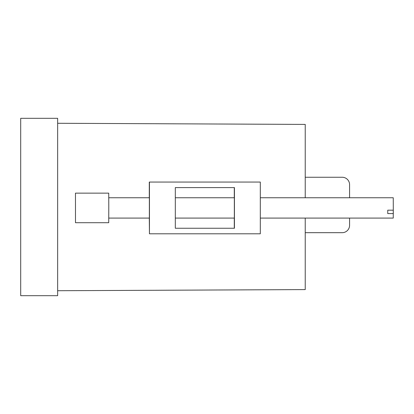 <?xml version="1.0" encoding="UTF-8"?>
<svg xmlns="http://www.w3.org/2000/svg" width="414" height="414" viewBox="0 0 414 414"><rect width="100%" height="100%" fill="white"/><g stroke="black" fill="none" stroke-linecap="round" stroke-linejoin="round"><path stroke-width="0.62" d="M57.655 123.279L305.232 124.412L305.232 197.763M305.232 218.085L305.232 289.588L57.655 290.721M20.7 118.316L57.655 118.316L57.655 295.684L20.7 295.684L20.7 118.316M234.34 197.763L234.34 218.085M149.351 197.763L149.351 218.085M149.449 182.056L149.449 233.791L260.302 233.791L260.302 182.056L149.294 182.056L149.294 197.763M149.294 218.085L149.449 233.791M234.283 228.249L234.283 218.085M234.283 197.763L234.283 187.599M175.313 187.599L175.313 228.249L234.438 228.249L234.438 187.599L175.313 187.599M260.302 218.085L393.253 218.085L393.259 210.183M393.3 210.183L387.758 210.183L387.752 213.577L393.295 213.577L393.253 197.763L260.302 197.763M75.483 222.277L75.467 193.141L75.483 222.277M75.467 222.706L108.727 222.706L108.789 206.146L108.727 193.141L75.467 193.141M349.576 197.763L349.576 184.644A7.39 7.39 0 0 0 342.187 177.254L305.232 177.254M305.232 232.684L342.187 232.684A7.39 7.39 0 0 0 349.576 225.294L349.576 218.085M321.864 177.254L342.187 177.254L321.864 177.254M321.864 232.684L342.187 232.684L321.864 232.684M108.773 218.085L149.392 218.085M175.313 218.085L234.381 218.085M108.773 197.763L149.392 197.763M175.313 197.763L234.381 197.763"/></g></svg>
